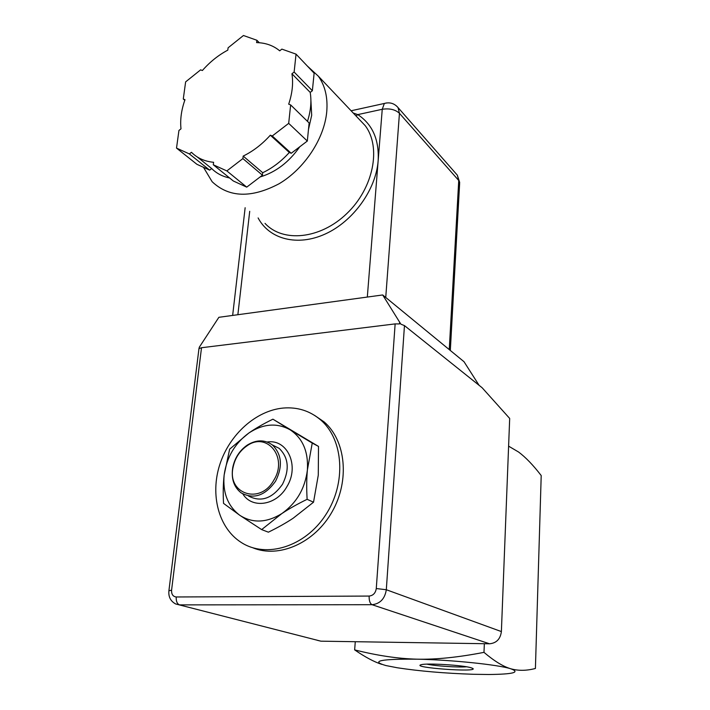 <?xml version="1.0" encoding="UTF-8"?>
<svg xmlns="http://www.w3.org/2000/svg" width="710" height="710" viewBox="0 0 710 710"><rect width="100%" height="100%" fill="white"/><g stroke="black" fill="none" stroke-linecap="round" stroke-linejoin="round"><path stroke-width="1.06" d="M466.577 666.797C457.941 667.542 435.336 666.024 426.896 664.143M470.987 667.728C462.778 665.163 427.021 662.971 421.367 664.666C409.129 667.506 478.93 672.636 472.851 668.447L470.987 667.728M473.472 674.287L488.87 674.5C513.33 674.243 520.599 672.326 510.694 668.749C498.021 664.675 451.524 659.856 417.036 659.182C380.524 658.898 370.141 661.019 385.876 665.545L397.325 667.773C419.557 671.163 444.939 673.337 473.472 674.287M242.882 158.587L226.854 170.924L213.293 164.773L213.603 162.297C204.622 161.418 197.238 158.082 191.46 152.295L189.375 153.928L176.515 148.097L178.938 130.471L180.988 128.847C180.029 119.599 181.361 109.89 184.99 99.719L183.278 99.01L185.629 81.881L200.628 69.846L202.368 70.521C209.894 61.947 218.369 55.149 227.803 50.126L228.096 47.81L243.441 35.5L256.887 40.266L256.603 42.609C265.664 42.813 273.359 45.555 279.704 50.827L281.87 49.114L296.043 54.137L314.131 73.192L312.364 90.738L310.208 92.406L291.934 73.76C293.408 83.194 292.325 93.329 288.686 104.157L290.647 104.92L309.134 122.972L307.315 141.041L291.224 153.28L289.316 152.481L270.324 135.193C262.203 144.237 253.15 151.203 243.184 156.085L262.718 172.725L262.443 175.184L242.882 158.587L243.184 156.085M270.324 135.193L272.258 135.992L288.686 123.362L290.647 104.92M291.934 73.76L294.135 72.029L296.043 54.137M294.135 72.029L312.364 90.738M272.258 135.992L291.224 153.28M288.686 123.362L307.315 141.041M213.293 164.773L233.315 180.988L246.725 187.138L262.443 175.184M226.854 170.924L246.725 187.138M189.375 153.928L209.654 170.143L211.695 168.563L197.265 156.954M176.515 148.097L196.91 164.303L209.654 170.143M183.278 99.01L184.777 100.305M229.587 177.97C222.461 176.506 216.497 173.364 211.695 168.563M289.316 152.481C281.373 161.276 272.507 168.03 262.718 172.725M310.208 92.406C311.681 101.423 310.767 111.079 307.474 121.366M256.887 40.266L259.319 42.742M310.891 100.181L311.69 115.242L308.477 129.504M299.744 146.801C288.979 162.164 275.764 172.228 260.091 176.968M258.112 217.934C269.33 239.261 297.543 246.734 325.349 233.954C353.154 221.316 375.98 189.739 378.155 160.726C379.246 139.621 372.448 124.25 357.778 114.612L356.003 115.943M367.318 297.064L382.246 109.287L357.778 114.612L353.243 113.032M307.173 65.87L318.355 76.201C325.153 85.741 327.94 97.643 326.733 111.905C324.221 138.867 304.421 168.749 279.181 183.704C251.411 198.356 229.055 197.691 212.121 181.698L203.486 167.32M201.516 347.731L395.142 323.902L376.273 588.546C375.546 593.081 373.167 595.592 369.129 596.063L176.24 596.977C172.956 596.569 171.403 594.305 171.58 590.188L201.516 347.731L199.146 348.548L199.315 347.199L198.88 349.329M252.813 547.783C278.959 558.655 314.645 542.999 332.2 511.617C349.968 480.377 345.761 440.457 324.15 421.926L314.459 415.306M317.423 640.34L320.911 641.174L489.509 643.784C496.432 643.136 500.39 639.062 501.384 631.572L509.682 418.447L482.134 387.749L404.46 325.606L400.866 324.159L382.69 294.961L464.021 361.718L479.09 385.317M382.69 294.961L218.875 317.308L199.315 347.199M399.597 322.464L399.499 323.938L395.142 323.902M290.017 429.745C276.864 422.574 263.117 423.684 248.766 433.073C234.868 443.342 226.659 457.329 224.147 475.025C222.585 492.758 227.83 506.203 239.873 515.353C252.707 523.465 266.703 522.871 281.861 513.561C296.602 502.999 305.114 488.436 307.403 469.869C308.442 451.489 302.646 438.114 290.017 429.745L312.24 443.084L307.403 469.869C306.587 478.709 306.489 488.524 307.119 499.316C297.428 504.047 289.014 508.795 281.861 513.561L261.644 529.598L239.873 515.353L223.535 503.381C222.976 492.997 223.18 483.546 224.147 475.025L229.641 449.181L248.766 433.073C255.564 428.352 263.614 423.719 272.915 419.184L290.017 429.745M242.847 493.956C252.094 509.176 276.518 505.484 286.884 486.678C299.895 465.875 287.31 438.62 267.173 442.019M261.644 529.598L268.38 532.18C277.841 527.557 286.094 522.915 293.141 518.238L313.527 502.201L318.275 475.203L318.506 446.412L272.915 419.184M313.527 502.201L307.119 499.316M318.506 446.412L312.24 443.084M283.21 408.055C255.964 410.558 229.436 434.493 219.78 464.624C210.036 494.719 218.511 527.92 241.089 542.36C266.081 558.77 305.131 546.851 325.73 514.83C346.613 483.022 343.596 439.508 320.663 419.938C309.933 410.841 297.446 406.874 283.21 408.055M273.874 480.093C260.206 505.325 226.792 493.903 233.111 467.171C235.037 458.039 239.661 450.93 246.965 445.853C266.871 431.263 288.242 457.329 273.874 480.093M275.631 481.087C282.908 466.301 281.808 454.258 272.338 444.939C264.759 439.499 256.416 439.543 247.311 445.081C239.634 450.415 234.779 457.879 232.756 467.482C231.034 478.602 233.839 487.069 241.169 492.891C253.781 499.636 265.265 495.695 275.631 481.087M248.429 495.979C260.961 502.547 272.32 498.624 282.527 484.22C289.724 469.576 288.606 457.622 279.172 448.365L272.312 444.913M381.678 664.338C374.099 661.88 365.091 657.061 354.654 649.89C377.09 655.57 397.884 658.667 417.036 659.182C436.046 659.608 458.367 657.336 483.98 652.357C494.266 661.072 503.168 666.539 510.694 668.749C518.318 670.906 526.554 670.817 535.411 668.474L541.206 475.549C533.183 465.112 525.622 457.267 518.548 452.004L508.608 446.155M483.98 652.357L484.353 643.704M355.275 641.707L354.654 649.89M358.408 118.481L365.224 125.679C381.607 147.352 373.442 188.248 346.782 213.595C320.325 239.208 282.811 242.847 265.016 223.375M396.588 106.021L398.053 107.592L399.446 113.307C395.275 109.517 389.541 108.177 382.246 109.287L384.341 103.456L386.595 102.932M237.868 314.716L249.716 211.314M385.743 297.472L399.446 113.307L458.74 180.5L457.338 175.175L456.273 173.95M449.252 349.595L458.74 180.5L459.636 183.42L450.317 350.474M168.909 590.773L171.58 590.188M501.384 631.572L386.311 589.735L404.46 325.606M176.24 596.977C175.991 601.192 177.083 603.828 179.523 604.884L372.058 604.707C380.125 603.793 384.873 598.796 386.311 589.735L376.273 588.546M199.004 348.317L168.936 590.534C168.261 596.666 170.498 601.139 175.636 603.953L320.911 641.174M489.509 643.784L372.058 604.707C369.99 603.553 369.014 600.678 369.129 596.063M318.355 76.201L358.239 118.304M459.707 182.514L457.338 175.175L398.053 107.592C394.37 103.349 389.799 101.974 384.341 103.456L351.095 110.769M232.649 315.426L245.145 207.719M320.663 419.938L324.15 421.926M246.965 445.853L247.311 445.081M279.172 448.365L272.338 444.939"/></g></svg>
